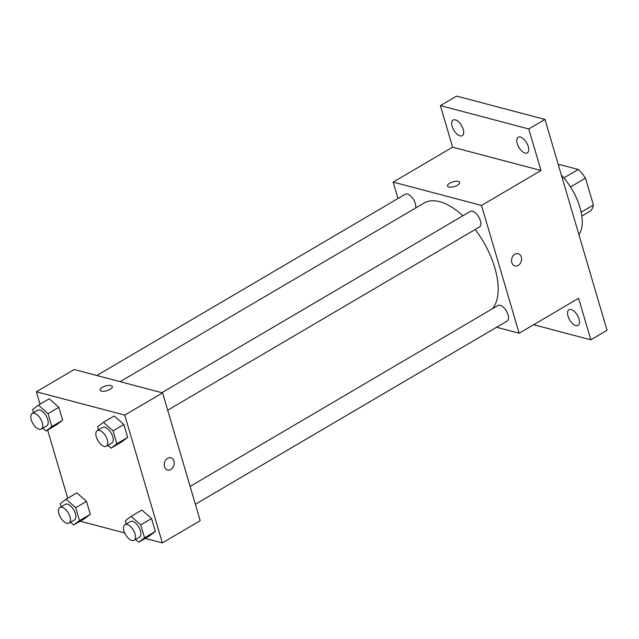 <?xml version="1.0" encoding="UTF-8"?>
<svg xmlns="http://www.w3.org/2000/svg" width="639" height="639" viewBox="0 0 639 639"><rect width="100%" height="100%" fill="white"/><g stroke="black" fill="none" stroke-linecap="round" stroke-linejoin="round"><path stroke-width="0.96" d="M558.478 165.261L559.668 164.558L578.271 169.471A27.996 13.946 -120.4 0 1 585.484 178.129L593.399 205.023A27.996 13.946 -120.4 0 1 590.492 211.006L581.849 216.086M581.17 212.212L593.399 205.023M570.491 186.939L585.484 178.129M563.886 177.922L578.271 169.471M578.91 234.689A43.388 21.606 -120.4 0 0 561.369 175.102M397.985 198.505L393.161 182.107L452.62 147.162L440.399 105.627L456.613 96.098L544.987 119.429L607.05 330.299L590.835 339.828L533.637 324.724M440.399 105.627L528.772 128.966L544.987 119.429M528.772 128.966L540.993 170.493L481.526 205.438L519.14 333.238L578.607 298.293L590.835 339.828M518.165 253.691A6.326 4.904 -75.2 0 1 521.56 259.003A6.326 4.904 -75.2 0 1 518.197 265.401A6.326 4.904 -75.2 0 1 514.938 265.928A6.326 4.904 -75.2 0 1 511.815 258.555A6.326 4.904 -75.2 0 1 518.173 253.691A6.326 4.904 -75.2 0 1 521.56 259.003A6.326 4.904 -75.2 0 1 518.197 265.401A6.326 4.904 -75.2 0 1 514.938 265.928M579.046 319.037A9.042 4.505 59.6 0 1 578.103 325.371A9.042 4.505 59.6 0 1 567.999 316.121A9.042 4.505 59.6 0 1 568.95 309.787A9.042 4.505 59.6 0 1 579.046 319.037M463.227 129.334A9.042 4.505 59.6 0 1 462.285 135.668A9.042 4.505 59.6 0 1 452.18 126.418A9.042 4.505 59.6 0 1 453.123 120.084A9.042 4.505 59.6 0 1 463.227 129.334M528.269 146.507A9.042 4.505 59.6 0 1 527.327 152.841A9.042 4.505 59.6 0 1 517.223 143.591A9.042 4.505 59.6 0 1 518.165 137.257A9.042 4.505 59.6 0 1 528.269 146.507M452.62 147.162L540.993 170.493M492.437 308.733A63.341 31.551 -120.4 0 0 475.192 229.497M462.868 215.774A63.341 31.551 -120.4 0 0 424.056 203.058L120.14 381.659M393.161 182.107L481.526 205.438M519.14 333.238L496.559 327.272M415.614 208.026A9.042 4.505 -120.4 0 0 412.522 198.058A9.042 4.505 -120.4 0 0 405.206 194.264L96.801 375.5M195.366 504.267L507.094 321.082A9.042 4.505 -120.4 0 0 506.392 311.009A9.042 4.505 -120.4 0 0 497.933 305.498L190.11 486.391M167.69 410.206L479.41 227.021A9.042 4.505 -120.4 0 0 478.715 216.948A9.042 4.505 -120.4 0 0 470.248 211.437L161.843 392.673M447.492 186.029A6.326 2.46 163.6 0 1 451.19 182.482A6.326 2.46 163.6 0 1 458.291 181.468A6.326 2.46 163.6 0 1 459.633 182.458A6.326 2.46 163.6 0 1 454.257 186.604A6.326 2.46 163.6 0 1 447.492 186.029A6.326 2.46 163.6 0 1 451.182 182.482A6.326 2.46 163.6 0 1 458.291 181.46A6.326 2.46 163.6 0 1 459.633 182.458M40.025 404.199L36.367 391.771L74.212 369.534L162.586 392.873L200.199 520.665L162.354 542.902L145.237 538.389M36.367 391.771L124.741 415.11L162.586 392.873M124.741 415.11L162.354 542.902M170.853 457.796A6.326 4.904 -75.2 0 1 174.239 463.099A6.326 4.904 -75.2 0 1 170.877 469.497A6.326 4.904 -75.2 0 1 167.626 470.024A6.326 4.904 -75.2 0 1 164.495 462.66A6.326 4.904 -75.2 0 1 170.853 457.796A6.326 4.904 -75.2 0 1 174.247 463.099A6.326 4.904 -75.2 0 1 170.885 469.505A6.326 4.904 -75.2 0 1 167.618 470.024M49.203 398.808L58.836 407.307L62.63 420.214L56.799 424.631L62.63 420.214L58.836 407.307L49.203 398.808L38.388 405.158L48.021 413.657L51.823 426.572L45.992 430.982L42.813 428.186M141.922 510.042L151.555 518.541L155.357 531.456L149.526 535.865L155.357 531.456L151.555 518.541L141.922 510.042L131.115 516.4L140.748 524.899L144.55 537.806L138.711 542.223L135.54 539.42M67.71 498.26L47.629 430.023M124.701 532.958L80.202 521.208M114.245 415.981L123.878 424.48L127.672 437.395L121.841 441.805L127.672 437.395L123.878 424.48L114.245 415.981L103.43 422.339L113.063 430.838L116.865 443.746L111.034 448.163L107.855 445.367M76.88 492.869L86.513 501.367L90.315 514.275L84.484 518.692L90.315 514.275L86.513 501.367L76.88 492.869L66.073 499.219L75.706 507.717L79.508 520.633L73.669 525.042L70.498 522.247M100.179 390.133A6.326 2.46 163.6 0 1 103.869 386.587A6.326 2.46 163.6 0 1 110.978 385.565A6.326 2.46 163.6 0 1 112.312 386.555A6.326 2.46 163.6 0 1 106.937 390.701A6.326 2.46 163.6 0 1 100.171 390.125A6.326 2.46 163.6 0 1 103.869 386.579A6.326 2.46 163.6 0 1 110.978 385.565A6.326 2.46 163.6 0 1 112.312 386.555M61.16 506.767L60.242 503.636L66.073 499.219M69.044 523.101L74.451 519.922A9.042 4.505 -120.4 0 0 73.757 509.85A9.042 4.505 -120.4 0 0 65.29 504.339L59.89 507.518A9.042 4.505 -120.4 0 0 59.635 515.729A9.042 4.505 -120.4 0 0 66.815 523.293A9.042 4.505 -120.4 0 0 69.044 523.101A9.042 4.505 -120.4 0 0 68.349 513.029A9.042 4.505 -120.4 0 0 59.89 507.518M75.706 507.717L86.513 501.367M79.508 520.633L90.315 514.275M73.669 525.042L84.484 518.692M33.476 412.706L32.557 409.575L38.388 405.158M41.359 429.041L46.767 425.87A9.042 4.505 -120.4 0 0 46.072 415.789A9.042 4.505 -120.4 0 0 37.605 410.278L32.206 413.457A9.042 4.505 -120.4 0 0 31.95 421.676A9.042 4.505 -120.4 0 0 39.131 429.24A9.042 4.505 -120.4 0 0 41.359 429.041A9.042 4.505 -120.4 0 0 40.664 418.968A9.042 4.505 -120.4 0 0 32.206 413.457M48.021 413.657L58.836 407.307M51.823 426.572L62.63 420.214M45.992 430.982L56.799 424.631M126.203 523.94L125.284 520.809L131.115 516.4M134.086 540.274L139.494 537.103A9.042 4.505 -120.4 0 0 138.791 527.031A9.042 4.505 -120.4 0 0 130.332 521.52L124.924 524.691A9.042 4.505 -120.4 0 0 124.677 532.91A9.042 4.505 -120.4 0 0 131.858 540.474A9.042 4.505 -120.4 0 0 134.086 540.274A9.042 4.505 -120.4 0 0 133.391 530.202A9.042 4.505 -120.4 0 0 124.924 524.691M140.748 524.899L151.555 518.541M144.55 537.806L155.357 531.456M138.711 542.223L149.526 535.865M98.518 429.887L97.599 426.748L103.43 422.339M106.401 446.222L111.809 443.043A9.042 4.505 -120.4 0 0 111.114 432.97A9.042 4.505 -120.4 0 0 102.647 427.459L97.248 430.63A9.042 4.505 -120.4 0 0 96.992 438.849A9.042 4.505 -120.4 0 0 104.173 446.413A9.042 4.505 -120.4 0 0 106.401 446.222A9.042 4.505 -120.4 0 0 105.707 436.141A9.042 4.505 -120.4 0 0 97.248 430.63M113.063 430.838L123.878 424.48M116.865 443.746L127.672 437.395M111.034 448.163L121.841 441.805"/></g></svg>
